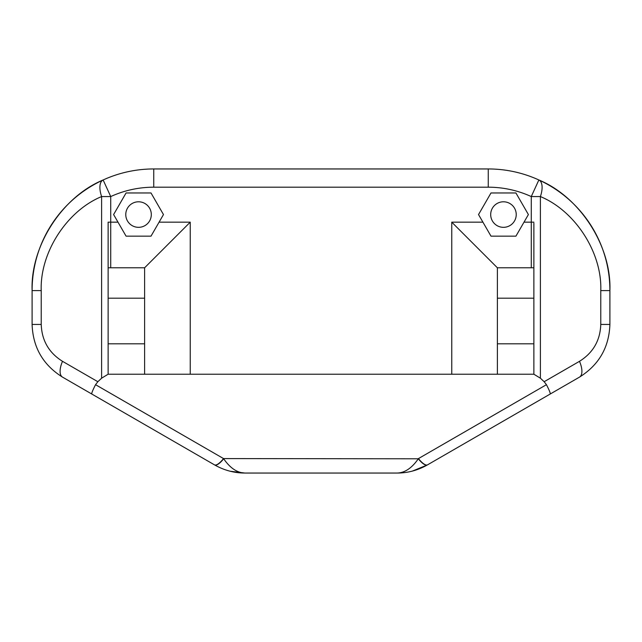 <?xml version="1.0" encoding="UTF-8"?>
<svg xmlns="http://www.w3.org/2000/svg" width="642" height="642" viewBox="0 0 642 642"><rect width="100%" height="100%" fill="white"/><g stroke="black" fill="none" stroke-linecap="round" stroke-linejoin="round"><path stroke-width="0.96" d="M138.536 201.789A12.776 12.776 0 0 0 125.768 214.564A12.776 12.776 0 0 0 138.536 227.332A12.776 12.776 0 0 0 151.311 214.564A12.776 12.776 0 0 0 138.536 201.789M503.464 201.789A12.776 12.776 0 0 0 490.689 214.564A12.776 12.776 0 0 0 503.464 227.332A12.776 12.776 0 0 0 516.232 214.564A12.776 12.776 0 0 0 503.464 201.789M113.602 214.564L126.073 236.152L151.006 236.152L163.469 214.564L151.006 192.969L126.073 192.969L113.602 214.564M159.08 222.164L190.233 222.164L190.233 374.222L451.767 374.222L451.767 222.164L482.92 222.164L490.994 236.152L515.927 236.152L528.398 214.564L515.927 192.969L490.994 192.969L478.531 214.564L482.92 222.164M32.1 324.443L32.1 290.593C30.431 246.159 62.041 196.934 103.137 179.969A121.643 121.643 0 0 0 32.1 290.593A121.643 121.643 0 0 1 153.743 168.95L488.257 168.95A121.643 121.643 0 0 1 538.863 179.969C579.959 196.934 611.569 246.159 609.9 290.593L609.9 324.443C609.081 347.378 598.938 364.937 579.493 377.119L427.436 464.904C417.83 470.345 407.694 473.058 397.029 473.05L244.971 473.05C234.306 473.058 224.17 470.345 214.564 464.904L62.507 377.119C43.062 364.937 32.919 347.378 32.1 324.443L41.224 324.443C41.802 340.501 48.896 352.787 62.507 361.318A18.249 8.161 120 0 0 62.507 377.119L182.633 446.471M62.507 361.318L97.849 381.717L101.605 378.194L101.605 196.564A18.249 8.482 -114.6 0 1 103.137 179.969A121.643 121.643 0 0 1 153.743 168.95L153.743 187.191A103.394 103.394 0 0 0 110.729 196.564L110.729 222.164L117.992 222.164M579.493 361.318C593.104 352.787 600.198 340.501 600.776 324.443L600.776 290.593C602.196 252.828 575.328 210.985 540.395 196.564L540.395 378.194L544.151 381.717L579.493 361.318A18.249 8.161 60 0 1 579.493 377.119L459.367 446.471M97.849 381.717L95.554 384.686L223.536 458.581L418.311 458.789C411.835 468.13 404.733 472.881 397.029 473.05L404.524 472.592M412.429 471.067L427.436 464.904A18.249 5.457 60 0 1 418.311 458.789M230.293 471.252L244.971 473.05C237.267 472.881 230.165 468.13 223.689 458.789A18.249 5.457 120 0 1 214.564 464.904M600.776 290.593L609.9 290.593A121.643 121.643 0 0 0 538.863 179.969A18.249 8.482 -65.4 0 1 540.395 196.564L531.271 196.564A103.394 103.394 0 0 0 488.257 187.191L153.743 187.191M108.129 298.193L108.129 343.807L144.619 343.807L144.619 298.193L108.129 298.193L108.129 222.164L108.129 267.778L144.619 267.778L144.619 298.193M190.233 374.222L108.129 374.222L101.605 378.194M108.129 374.222L108.129 343.807M144.619 343.807L144.619 374.222M533.871 343.807L533.871 374.222L497.381 374.222L497.381 343.807L533.871 343.807L533.871 298.193L497.381 298.193L497.381 343.807M497.381 298.193L497.381 267.778L533.871 267.778L533.871 298.193M497.381 374.222L451.767 374.222M540.395 378.194L533.871 374.222M533.871 223.159L533.871 267.778M427.588 464.816A18.249 5.369 60 0 1 418.464 458.581L546.446 384.686L544.151 381.717M214.412 464.816A18.249 5.369 120 0 0 223.536 458.581L223.689 458.789M546.446 384.686C549.343 390.336 550.587 393.458 550.178 394.036M95.554 384.686C92.657 390.336 91.413 393.458 91.822 394.036M190.233 222.164L144.619 267.778M497.381 267.778L451.767 222.164M524.008 222.164L531.271 222.164L531.271 196.564L538.863 179.969A121.643 121.643 0 0 0 488.257 168.95L488.257 187.191M103.137 179.969L110.729 196.564L101.605 196.564C66.672 210.985 39.804 252.828 41.224 290.593L41.224 324.443M609.9 290.593A121.643 121.643 0 0 0 538.863 179.969M600.776 324.443L609.9 324.443M531.271 267.778L531.271 222.164L533.871 222.164M108.129 222.164L110.729 222.164L110.729 267.778M41.224 290.593L32.1 290.593"/></g></svg>
